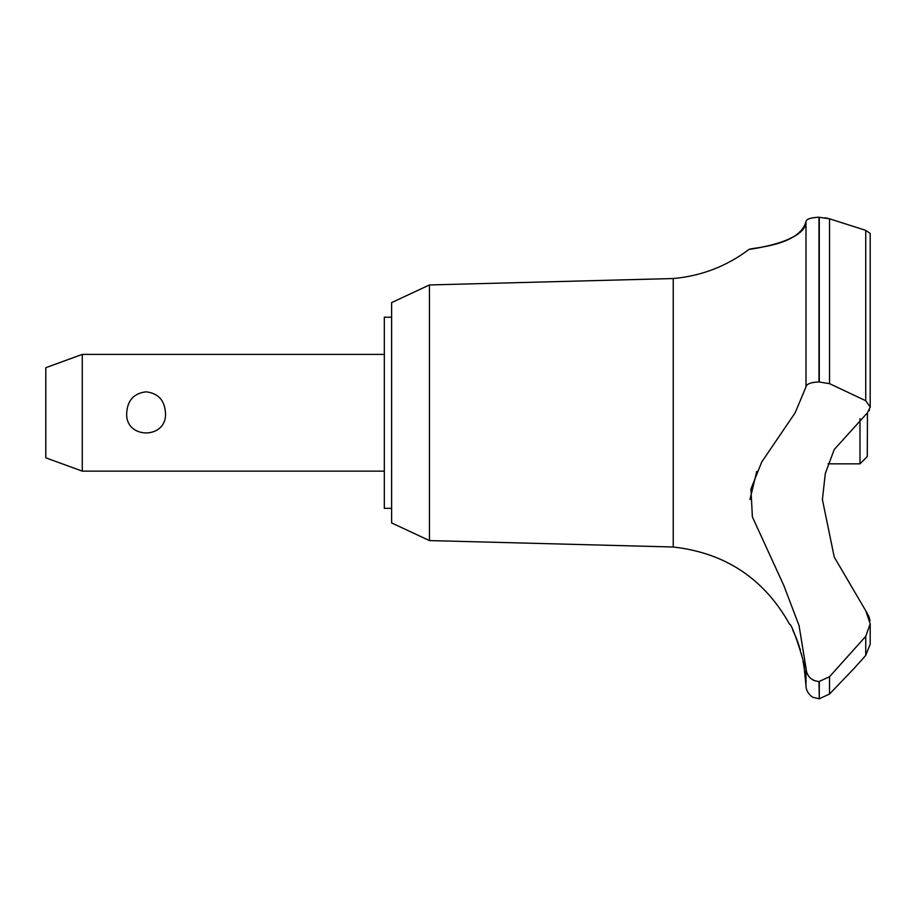 <?xml version="1.0" encoding="UTF-8"?>
<svg xmlns="http://www.w3.org/2000/svg" width="916" height="916" viewBox="0 0 916 916"><rect width="100%" height="100%" fill="white"/><g stroke="black" fill="none" stroke-linecap="round" stroke-linejoin="round"><path stroke-width="1.37" d="M391.613 508.334L384.319 508.334L384.319 317.199L391.613 317.199M429.444 284.956L391.613 302.601L391.613 522.933L429.444 540.577L429.444 284.956L673.226 278.533C701.301 276.037 726.594 266.316 749.105 249.347L750.88 249.095M429.444 540.577L673.226 547.001L673.226 278.533M828.064 463.84L859.987 463.84L867.28 456.546L867.463 412.772L834.258 449.481L825.327 473.4L822.396 499.529L834.258 557.1L865.735 610.732L870.2 623.796L865.735 636.357L829.518 676.729L818.984 681.561C811.026 680.622 806.698 676.134 806 668.096L799.05 625.559L783.787 585.427L752.391 516.945L750.937 488.984L761.7 462.042L795.18 412.772L806 386.861L806 221.477C806.229 243.232 743.22 250.183 749.483 249.289C752.093 247.664 799.668 245.946 806 221.477C806.504 219.061 810.832 217.653 818.984 217.241L818.377 217.252M758.792 247.778L770.539 245.293M785.218 240.748L793.806 236.66M810.534 218.306L813.202 217.722M816.007 217.367L817.828 217.264M825.03 217.733L829.518 218.798L818.984 217.241L818.984 381.961L829.518 383.655L865.735 400.716L870.2 407.07L867.463 412.772M819.282 681.561L819.282 698.759L818.984 681.561M865.735 636.357L865.735 655.432L870.2 644.108L865.735 655.432L854.365 668.107L829.518 694.053L829.518 676.729M673.226 547.001C725.266 552.875 764.081 578.649 789.672 624.334C792.077 623.12 806.595 668.531 804.237 668.107L803.092 661.432M801.832 655.616L801.282 653.394M800.378 650.028L799.863 648.253M799.325 646.524L798.924 645.265M798.477 643.925L798.191 643.089M797.825 642.047L797.515 641.211M797.035 639.918L796.13 637.628M795.786 636.769L792.821 630.231M82.28 354.4L82.28 471.133L45.8 457.851L45.8 367.682L82.28 354.4L384.319 354.4M126.729 412.772C127.542 400.258 133.999 393.273 146.091 391.819C158.182 393.273 164.64 400.258 165.453 412.772C167.502 439.634 124.679 439.634 126.729 412.772M859.987 463.84L859.987 418.601M806 386.873C806.698 383.861 811.026 382.224 818.984 381.961M870.005 620.911L869.227 617.384M869.021 616.766L865.735 610.732M818.984 698.759L813.293 697.385C813.889 698.244 805.931 693.492 806 685.752L806 668.119M812.79 679.878L814.919 680.851M756.753 471.431L749.964 499.586M869.089 410.734L869.547 409.887M870.189 407.425L870.2 233.443L865.735 230.363L829.518 218.798L829.518 383.655M819.282 381.961L819.282 217.241M865.735 400.716L865.735 230.363M384.319 471.133L82.28 471.133M870.2 644.108L870.2 623.796M819.282 698.759L829.518 694.053M806 685.752L804.237 668.107"/></g></svg>

